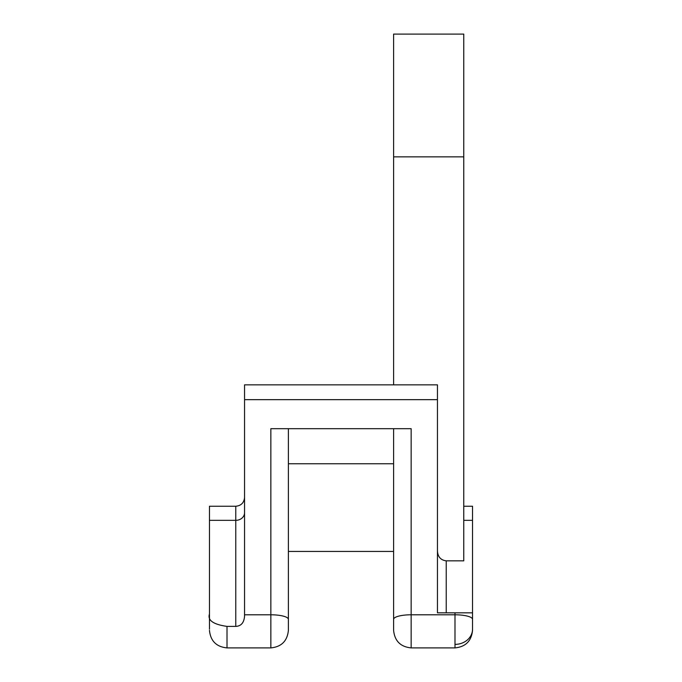 <?xml version="1.0" encoding="UTF-8"?>
<svg xmlns="http://www.w3.org/2000/svg" width="682" height="682" viewBox="0 0 682 682"><rect width="100%" height="100%" fill="white"/><g stroke="black" fill="none" stroke-linecap="round" stroke-linejoin="round"><path stroke-width="1.02" d="M209.468 629.188L209.468 614.635M244.548 399.661L437.452 399.661L437.452 384.844L244.548 384.844L244.548 614.789L270.848 614.789L270.848 647.9L227.012 647.9C216.382 646.843 210.533 640.995 209.468 630.364C210.533 640.995 216.382 646.843 227.012 647.9L227.012 626.4C213.244 624.414 207.396 620.279 209.468 614.005L209.468 506.249L235.776 506.249C241.104 505.729 244.028 502.804 244.548 497.476M227.012 626.4L235.776 626.4L235.776 520.34L209.468 520.34M244.548 614.789L244.548 616.213C244.02 622.726 241.104 626.119 235.776 626.4M437.452 399.661L437.452 612.828L472.532 612.828L472.532 629.188A17.536 15.192 180 0 1 454.988 644.379M472.532 612.828L472.532 506.249L463.76 506.249M393.608 384.844L393.608 34.1L463.76 34.1L463.76 560.843L446.224 560.843L446.224 612.828M393.608 428.688L393.608 630.364C394.673 640.995 400.522 646.843 411.152 647.9C400.522 646.843 394.673 640.995 393.608 630.364L393.608 619.324A17.536 4.535 180 0 1 411.152 614.789L411.152 647.9L454.988 647.9C465.618 646.843 471.467 640.995 472.532 630.364L472.532 619.324A17.536 4.535 180 0 0 454.988 614.789L454.988 647.9C465.618 646.843 471.467 640.995 472.532 630.364L472.532 629.188M437.452 550.715C437.725 556.751 440.64 560.127 446.224 560.843M288.392 428.688L288.392 630.364C287.327 640.995 281.478 646.843 270.848 647.9C281.478 646.843 287.327 640.995 288.392 630.364L288.392 619.324A17.536 4.535 0 0 0 270.848 614.789L270.848 428.688L411.152 428.688L411.152 614.789L454.988 614.789L454.988 612.828M244.548 512.753A8.772 7.596 0 0 1 235.776 520.34L235.776 506.249M463.76 520.34L472.532 520.34M463.76 156.86L393.608 156.86M288.392 551.448L393.608 551.448M288.392 463.76L393.608 463.76"/></g></svg>
